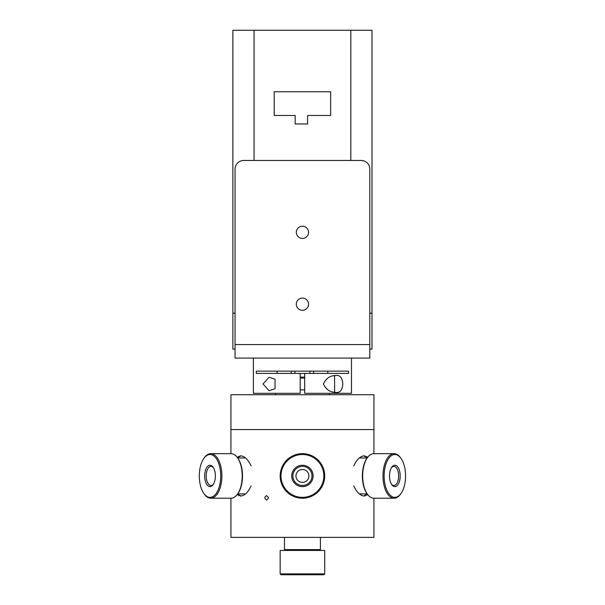 <?xml version="1.0" encoding="UTF-8"?>
<svg xmlns="http://www.w3.org/2000/svg" width="605" height="605" viewBox="0 0 605 605"><rect width="100%" height="100%" fill="white"/><g stroke="black" fill="none" stroke-linecap="round" stroke-linejoin="round"><path stroke-width="0.91" d="M294.953 373.406L294.953 371.145M291.232 371.145L291.232 373.406M304.678 373.466L300.193 373.466M309.919 371.145L309.919 373.406M313.64 373.406L313.64 371.145M307.612 123.964L295.164 123.964L295.164 115.479L274.231 115.479L274.231 91.763L330.648 91.763L330.648 115.479L307.612 115.479L307.612 123.964M369.806 349.1L371.999 349.1L371.999 313.171L369.806 313.171M235.065 313.171L232.872 313.171L232.872 349.1L235.065 349.1M350.809 160.461L350.809 30.25L371.999 30.25L371.999 313.171M232.872 313.171L232.872 30.25L254.062 30.25L254.062 160.461M350.809 30.25L254.062 30.25M361.177 160.461A8.629 8.629 0 0 1 369.806 169.09L369.806 344.555L235.065 344.555L235.065 169.09A8.629 8.629 0 0 1 243.694 160.461L361.177 160.461M302.44 226.217A6.111 6.111 0 0 1 308.55 232.328A6.111 6.111 0 0 1 302.44 238.438A6.111 6.111 0 0 1 296.329 232.328A6.111 6.111 0 0 1 302.44 226.217M235.065 344.555L235.065 358.084L369.806 358.084L369.806 344.555M302.44 310.297A6.111 6.111 0 0 1 296.329 304.186A6.111 6.111 0 0 1 302.44 298.076A6.111 6.111 0 0 1 308.55 304.186A6.111 6.111 0 0 1 302.44 310.297M327.766 373.406L327.766 371.145M277.105 371.145L277.105 373.406M253.389 358.084L253.389 393.318L300.193 393.318L300.193 373.406L256.301 373.406L256.301 371.145L348.571 371.145L348.571 373.406L304.678 373.406L304.678 393.318L351.482 393.318L351.482 358.084M275.033 388.728L269.051 390.686L263.031 383.956L269.051 377.217L275.033 379.176L275.033 388.728M335.82 375.546C345.054 373.542 345.054 394.362 335.82 392.358C330.224 392.403 326.087 389.605 323.41 383.956C326.087 378.299 330.224 375.501 335.82 375.546M333.612 375.773L334.603 375.773L334.603 392.131L333.612 392.131M268.628 497.855L266.684 500.078C264.219 498.596 264.219 497.113 266.684 495.624L268.628 497.855M237.122 457.244L240.51 455.815C244.556 456.109 248.08 459.467 251.09 465.873M241.448 455.898A20.124 10.058 -90 0 0 237.848 457.97M237.848 493.899A20.124 10.058 -90 0 0 241.448 495.971M251.09 485.996C248.08 492.402 244.556 495.76 240.51 496.055L237.122 494.625M353.781 465.873C356.791 459.467 360.315 456.109 364.361 455.815L367.749 457.244M367.023 457.97A20.124 10.058 90 0 0 363.423 455.898M363.423 495.971A20.124 10.058 90 0 0 367.023 493.899M367.749 494.625L364.361 496.055C360.315 495.76 356.791 492.402 353.781 485.996M230.936 453.659L230.936 394.732L373.935 394.732L373.935 429.588L230.936 429.588L373.935 429.588L373.935 453.659L394.12 453.659A22.279 11.14 90 0 0 382.98 475.938A22.279 11.14 90 0 0 394.12 498.21A22.279 11.14 90 0 0 400.548 494.126L401.039 493.43A21.425 10.716 -90 0 1 384.319 479.856A21.425 10.716 -90 0 1 397.477 455.164A21.425 10.716 -90 0 1 401.039 458.439A21.425 10.716 -90 0 1 401.039 493.43L400.548 494.126M230.936 498.21L230.936 537.376L373.935 537.376L373.935 498.21M308.905 475.938A6.466 6.466 0 0 0 299.203 470.335A6.466 6.466 0 0 0 299.203 481.535A6.466 6.466 0 0 0 308.905 475.938M300.193 377.127L304.678 377.127M367.129 458.106A21.425 10.716 90 0 0 367.129 493.771M400.548 457.743L401.039 458.439L400.548 457.743A22.279 11.14 90 0 0 396.85 454.34A22.279 11.14 90 0 0 394.12 453.659L373.807 453.659A22.279 11.14 -90 0 0 362.667 475.938A22.279 11.14 -90 0 0 373.807 498.21L394.12 498.21M396.162 465.57A10.686 5.347 90 0 0 391.768 467.204A10.686 5.347 90 0 0 391.768 484.666A10.686 5.347 90 0 0 399.708 480.408A10.686 5.347 90 0 0 396.162 465.57M391.443 467.71A9.559 4.779 -90 0 1 393.87 466.379A9.559 4.779 -90 0 1 395.042 466.667A9.559 4.779 -90 0 1 398.612 477.118A9.559 4.779 -90 0 1 393.87 485.49A9.559 4.779 -90 0 1 391.443 484.159M237.742 493.771A21.425 10.716 -90 0 0 237.742 458.106M203.832 493.43L204.324 494.126A22.279 11.14 -90 0 0 210.752 498.21A22.279 11.14 -90 0 0 221.891 475.938A22.279 11.14 -90 0 0 210.752 453.659A22.279 11.14 -90 0 0 204.324 457.743L203.832 458.439A21.425 10.716 90 0 1 218.012 461.668A21.425 10.716 90 0 1 218.012 490.201A21.425 10.716 90 0 1 203.832 493.43A21.425 10.716 90 0 1 199.605 480.998A21.425 10.716 90 0 1 203.832 458.439M210.752 453.659L231.065 453.659A22.279 11.14 90 0 1 242.204 475.938A22.279 11.14 90 0 1 231.065 498.21L210.752 498.21M204.823 478.464A10.686 5.347 -90 0 0 213.104 484.666A10.686 5.347 -90 0 0 213.104 467.204A10.686 5.347 -90 0 0 207.016 467.098A10.686 5.347 -90 0 0 204.823 478.464M213.429 484.159A9.559 4.779 90 0 1 211.001 485.49A9.559 4.779 90 0 1 206.358 478.192A9.559 4.779 90 0 1 211.001 466.379A9.559 4.779 90 0 1 213.429 467.71M324.666 477.33A22.279 22.279 0 0 0 292.533 455.981A22.279 22.279 0 0 0 290.105 494.489A22.279 22.279 0 0 0 324.666 477.33M323.819 477.277A21.425 21.425 0 0 1 290.582 493.786A21.425 21.425 0 0 1 292.911 456.745A21.425 21.425 0 0 1 323.819 477.277M313.103 476.604A10.686 10.686 0 0 0 297.683 466.364A10.686 10.686 0 0 0 296.518 484.839A10.686 10.686 0 0 0 313.103 476.604M311.976 476.536A9.559 9.559 0 0 1 297.146 483.894A9.559 9.559 0 0 1 298.189 467.378A9.559 9.559 0 0 1 311.976 476.536M320.4 537.376L320.4 549.597L284.471 549.597L284.471 537.376M324.711 573.903L280.16 573.903L281.007 574.75L323.864 574.75L324.711 573.903L324.711 550.444L280.16 550.444L280.16 573.903M300.193 389.847L304.678 389.847M300.193 378.057L304.678 378.057M329.347 394.732L329.347 393.318M275.525 394.732L275.525 393.318M359.332 493.899L367.22 493.899M359.332 457.97L367.22 457.97M245.539 457.97L237.652 457.97M245.539 493.899L237.652 493.899M311.991 550.444L311.991 549.597M292.88 550.444L292.88 549.597"/></g></svg>
